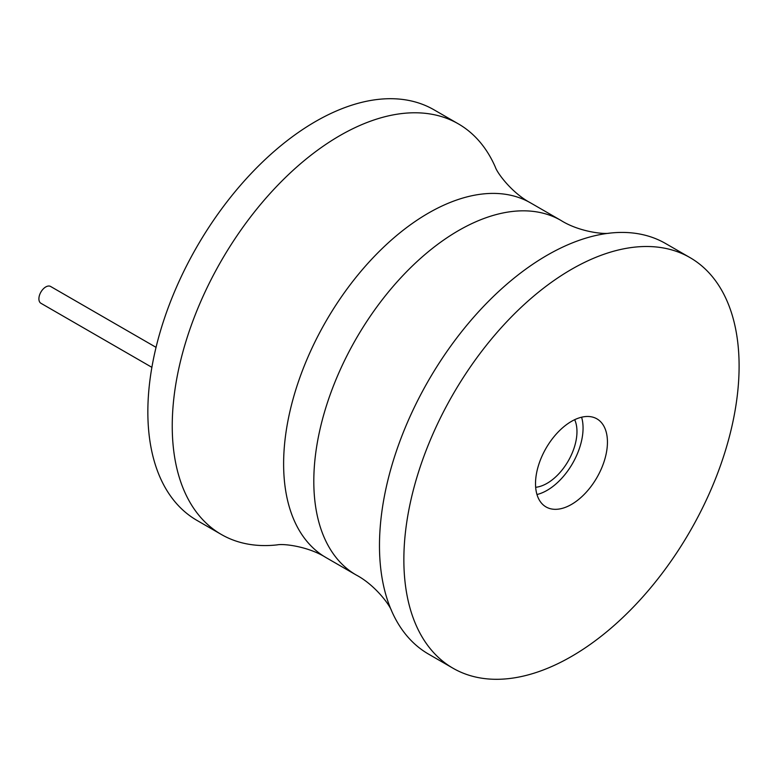 <?xml version="1.0" encoding="UTF-8"?>
<svg xmlns="http://www.w3.org/2000/svg" width="778" height="778" viewBox="0 0 778 778"><rect width="100%" height="100%" fill="white"/><g stroke="black" fill="none" stroke-linecap="round" stroke-linejoin="round"><path stroke-width="1.17" d="M530.742 202.99A204.731 118.198 -60 0 0 372.983 257.839A204.731 118.198 -60 0 0 283.62 463.863A204.731 118.198 -60 0 0 326.021 557.583C308.351 546.419 283.552 543.462 277.153 544.882A237.057 136.86 -60 0 1 221.331 534.467L196.951 520.394A237.057 136.86 -60 0 1 147.849 411.873A237.057 136.86 -60 0 1 251.333 173.309A237.057 136.86 -60 0 1 433.998 109.805L458.378 123.877A237.057 136.86 -60 0 1 495.304 167.017C497.278 173.27 512.235 193.265 530.742 202.99L560.938 220.417A204.731 118.198 120 0 0 403.169 275.266A204.731 118.198 120 0 0 313.806 481.29A204.731 118.198 120 0 0 356.207 575.01C374.714 584.735 389.671 604.73 391.645 610.983A237.057 136.86 120 0 0 428.571 654.123L452.952 668.195A237.057 136.86 120 0 0 635.626 604.691A237.057 136.86 120 0 0 739.1 366.127A237.057 136.86 120 0 0 690.008 257.606A237.057 136.86 120 0 0 507.334 321.12A237.057 136.86 120 0 0 403.86 559.674A237.057 136.86 120 0 0 452.952 668.195M221.331 534.467A237.057 136.86 -60 0 1 172.239 425.955A237.057 136.86 -60 0 1 275.713 187.391A237.057 136.86 -60 0 1 458.378 123.877M690.008 257.606L665.618 243.533A237.057 136.86 120 0 0 609.806 233.118A237.057 136.86 120 0 0 379.479 545.602A237.057 136.86 120 0 0 391.645 610.983M535.517 483.663A50.862 29.36 120 0 0 546.049 506.945A50.862 29.36 120 0 0 585.241 493.32A50.862 29.36 120 0 0 607.443 442.137A50.862 29.36 120 0 0 596.911 418.856A50.862 29.36 120 0 0 557.719 432.48A50.862 29.36 120 0 0 535.517 483.663M536.976 494.516A50.862 29.36 120 0 0 583.062 428.065A50.862 29.36 120 0 0 581.604 417.212M574.689 419.692A42.236 24.39 -60 0 1 576.965 431.586A42.236 24.39 -60 0 1 535.663 487.291M151.885 367.333L40.913 303.264A9.696 5.602 -60 0 1 38.9 298.82A9.696 5.602 -60 0 1 43.13 289.066A9.696 5.602 -60 0 1 50.609 286.469L156.057 347.348M326.021 557.583L356.207 575.01M560.938 220.417C578.599 231.581 603.407 234.538 609.806 233.118"/></g></svg>
